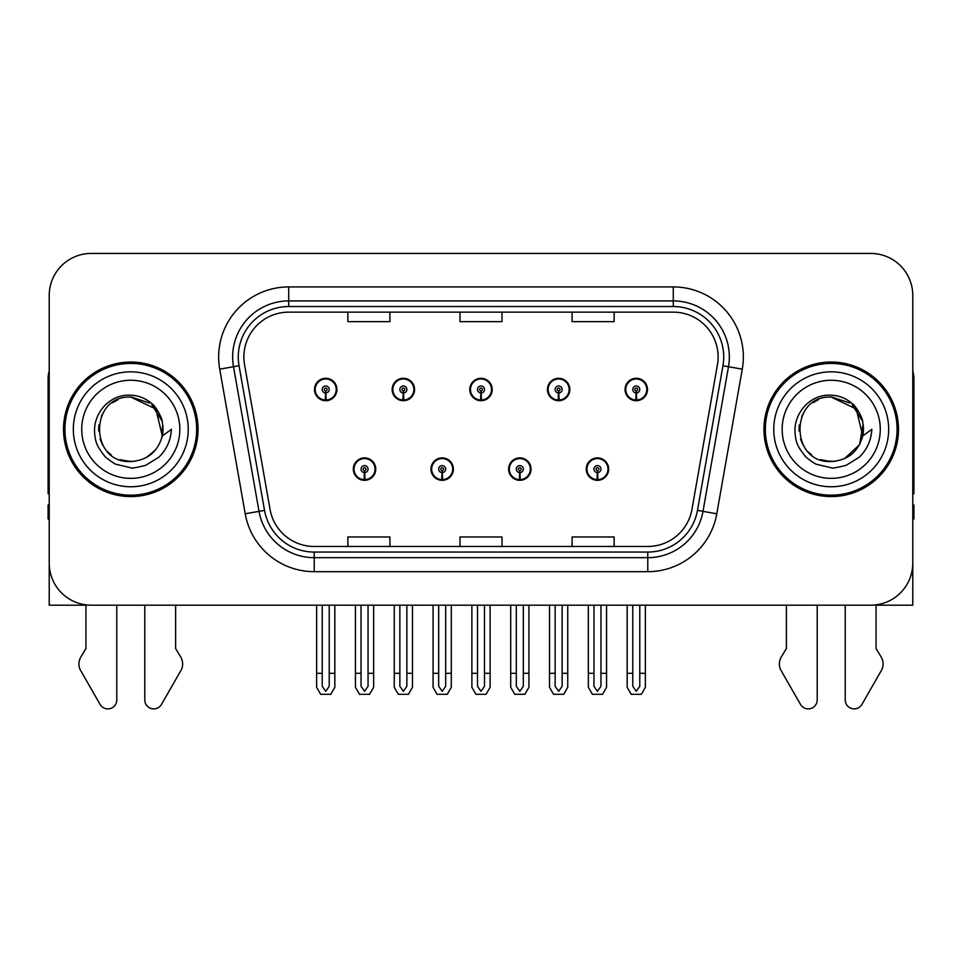 <?xml version="1.0" encoding="UTF-8"?>
<svg xmlns="http://www.w3.org/2000/svg" width="962" height="962" viewBox="0 0 962 962"><rect width="100%" height="100%" fill="white"/><g stroke="black" fill="none" stroke-linecap="round" stroke-linejoin="round"><path stroke-width="1.44" d="M831.216 605.182L845.225 605.182L845.225 699.939A8.947 8.947 0 0 0 861.928 704.412L882.058 669.263A14.009 14.009 0 0 0 881.036 656.781L876.057 648.556L876.057 605.182L912.782 605.182L912.782 295.466A42.039 42.039 0 0 0 870.73 253.427L91.27 253.427A42.039 42.039 0 0 0 49.218 295.466L49.218 605.182L85.943 605.182L85.943 648.556L80.964 656.781A14.009 14.009 0 0 0 79.942 669.263L100.072 704.412A8.947 8.947 0 0 0 116.775 699.939L116.775 605.182L130.784 605.182M353.331 469.095A11.207 11.207 0 0 0 364.538 480.315A11.207 11.207 0 0 0 375.757 469.095A11.207 11.207 0 0 0 364.538 457.888A11.207 11.207 0 0 0 353.331 469.095M430.964 469.095A11.207 11.207 0 0 0 442.183 480.315A11.207 11.207 0 0 0 453.391 469.095A11.207 11.207 0 0 0 442.183 457.888A11.207 11.207 0 0 0 430.964 469.095M508.609 469.095A11.207 11.207 0 0 0 519.817 480.315A11.207 11.207 0 0 0 531.036 469.095A11.207 11.207 0 0 0 519.817 457.888A11.207 11.207 0 0 0 508.609 469.095M547.426 389.502A11.207 11.207 0 0 0 558.633 400.709A11.207 11.207 0 0 0 569.853 389.502A11.207 11.207 0 0 0 558.633 378.282A11.207 11.207 0 0 0 547.426 389.502M469.793 389.502A11.207 11.207 0 0 0 481 400.709A11.207 11.207 0 0 0 492.207 389.502A11.207 11.207 0 0 0 481 378.282A11.207 11.207 0 0 0 469.793 389.502M392.147 389.502A11.207 11.207 0 0 0 403.367 400.709A11.207 11.207 0 0 0 414.574 389.502A11.207 11.207 0 0 0 403.367 378.282A11.207 11.207 0 0 0 392.147 389.502M314.514 389.502A11.207 11.207 0 0 0 325.721 400.709A11.207 11.207 0 0 0 336.928 389.502A11.207 11.207 0 0 0 325.721 378.282A11.207 11.207 0 0 0 314.514 389.502M586.243 469.095A11.207 11.207 0 0 0 597.462 480.315A11.207 11.207 0 0 0 608.669 469.095A11.207 11.207 0 0 0 597.462 457.888A11.207 11.207 0 0 0 586.243 469.095M625.072 389.502A11.207 11.207 0 0 0 636.279 400.709A11.207 11.207 0 0 0 647.486 389.502A11.207 11.207 0 0 0 636.279 378.282A11.207 11.207 0 0 0 625.072 389.502M63.516 429.305A67.268 67.268 0 0 0 130.784 496.572A67.268 67.268 0 0 0 198.052 429.305A67.268 67.268 0 0 0 130.784 362.037A67.268 67.268 0 0 0 63.516 429.305M763.948 429.305A67.268 67.268 0 0 0 831.216 496.572A67.268 67.268 0 0 0 898.484 429.305A67.268 67.268 0 0 0 831.216 362.037A67.268 67.268 0 0 0 763.948 429.305M243.879 356.986A44.841 44.841 0 0 1 288.72 312.145L673.28 312.145A44.841 44.841 0 0 1 717.436 364.778L691.943 509.403A44.841 44.841 0 0 1 647.775 546.464L314.225 546.464A44.841 44.841 0 0 1 270.057 509.403L244.564 364.778A44.841 44.841 0 0 1 243.879 356.986M238.275 356.986A50.457 50.457 0 0 0 239.045 365.752L264.538 510.377A50.457 50.457 0 0 0 314.225 552.068L647.775 552.068A50.457 50.457 0 0 0 697.462 510.377L722.955 365.752A50.457 50.457 0 0 0 673.28 306.529L288.72 306.529A50.457 50.457 0 0 0 238.275 356.986M219.721 369.155A70.07 70.07 0 0 1 288.72 286.916L673.28 286.916A70.07 70.07 0 0 1 742.279 369.155L716.786 513.78A70.07 70.07 0 0 1 647.775 571.681L314.225 571.681A70.07 70.07 0 0 1 245.214 513.78L219.721 369.155L233.513 366.726A56.061 56.061 0 0 1 288.72 300.926L673.28 300.926A56.061 56.061 0 0 1 728.487 366.726L702.981 511.351A56.061 56.061 0 0 1 647.775 557.671L314.225 557.671A56.061 56.061 0 0 1 259.018 511.351L233.513 366.726A56.061 56.061 0 0 1 232.672 356.986M870.73 253.427L91.27 253.427M49.218 295.466L49.218 563.131A42.039 42.039 0 0 0 91.27 605.182L870.73 605.182A42.039 42.039 0 0 0 912.782 563.131L912.782 295.466M459.98 312.145L459.98 321.633L502.02 321.633L502.02 312.145M347.859 312.145L347.859 321.633L389.911 321.633L389.911 312.145M572.089 312.145L572.089 321.633L614.141 321.633L614.141 312.145M502.02 546.464L502.02 536.964L459.98 536.964L459.98 546.464M389.911 546.464L389.911 536.964L347.859 536.964L347.859 546.464M614.141 546.464L614.141 536.964L572.089 536.964L572.089 546.464M600.961 605.182L600.961 686.303L597.462 691.305L593.951 686.303L593.951 673.292L588.347 673.292L588.347 687.301L592.4 694.311L602.525 694.311L606.565 687.301L606.565 605.182M597.306 472.595L597.005 479.605A10.51 10.51 0 0 1 586.952 469.095A10.51 10.51 0 0 1 597.462 458.585A10.51 10.51 0 0 1 607.972 469.095A10.51 10.51 0 0 1 597.919 479.605L597.606 472.595A3.499 3.499 0 0 0 600.961 469.095A3.499 3.499 0 0 0 597.462 465.596A3.499 3.499 0 0 0 593.951 469.095A3.499 3.499 0 0 0 597.306 472.595L597.402 470.502A1.407 1.407 0 0 1 596.055 469.095A1.407 1.407 0 0 1 597.462 467.7A1.407 1.407 0 0 1 598.857 469.095A1.407 1.407 0 0 1 597.522 470.502L597.606 472.595M608.309 471.897L607.587 471.897M607.587 466.293L608.309 466.293M587.325 471.897L586.604 471.897M586.604 466.293L587.325 466.293M588.347 605.182L588.347 673.292M593.951 605.182L593.951 673.292M600.961 673.292L606.565 673.292M639.778 605.182L639.778 686.303L636.279 691.305L632.78 686.303L632.78 673.292L627.164 673.292L627.164 687.301L631.216 694.311L641.341 694.311L645.382 687.301L645.382 605.182M636.122 393.001L635.822 400A10.51 10.51 0 0 1 625.769 389.502A10.51 10.51 0 0 1 636.279 378.992A10.51 10.51 0 0 1 646.789 389.502A10.51 10.51 0 0 1 636.736 400L636.435 393.001A3.499 3.499 0 0 0 639.778 389.502A3.499 3.499 0 0 0 636.279 385.99A3.499 3.499 0 0 0 632.78 389.502A3.499 3.499 0 0 0 636.122 393.001L636.219 390.897A1.407 1.407 0 0 1 634.872 389.502A1.407 1.407 0 0 1 636.279 388.095A1.407 1.407 0 0 1 637.674 389.502A1.407 1.407 0 0 1 636.339 390.897L636.435 393.001M647.137 392.304L646.404 392.304M646.404 386.7L647.137 386.7M626.142 392.304L625.42 392.304M625.42 386.7L626.142 386.7M627.164 605.182L627.164 673.292M632.78 605.182L632.78 673.292M639.778 673.292L645.382 673.292M523.328 605.182L523.328 686.303L519.817 691.305L516.317 686.303L516.317 673.292L510.714 673.292L510.714 687.301L514.754 694.311L524.879 694.311L528.932 687.301L528.932 605.182M519.672 472.595L519.36 479.605A10.51 10.51 0 0 1 509.307 469.095A10.51 10.51 0 0 1 519.817 458.585A10.51 10.51 0 0 1 530.327 469.095A10.51 10.51 0 0 1 520.274 479.605L519.973 472.595A3.499 3.499 0 0 0 523.328 469.095A3.499 3.499 0 0 0 519.817 465.596A3.499 3.499 0 0 0 516.317 469.095A3.499 3.499 0 0 0 519.672 472.595L519.757 470.502A1.407 1.407 0 0 1 518.422 469.095A1.407 1.407 0 0 1 519.817 467.7A1.407 1.407 0 0 1 521.224 469.095A1.407 1.407 0 0 1 519.877 470.502L519.973 472.595M530.675 471.897L529.954 471.897M529.954 466.293L530.675 466.293M509.692 471.897L508.958 471.897M508.958 466.293L509.692 466.293M510.714 605.182L510.714 673.292M516.317 605.182L516.317 673.292M523.328 673.292L528.932 673.292M445.683 605.182L445.683 686.303L442.183 691.305L438.672 686.303L438.672 673.292L433.068 673.292L433.068 687.301L437.121 694.311L447.246 694.311L451.286 687.301L451.286 605.182M442.027 472.595L441.726 479.605A10.51 10.51 0 0 1 431.673 469.095A10.51 10.51 0 0 1 442.183 458.585A10.51 10.51 0 0 1 452.693 469.095A10.51 10.51 0 0 1 442.64 479.605L442.328 472.595A3.499 3.499 0 0 0 445.683 469.095A3.499 3.499 0 0 0 442.183 465.596A3.499 3.499 0 0 0 438.672 469.095A3.499 3.499 0 0 0 442.027 472.595L442.123 470.502A1.407 1.407 0 0 1 440.776 469.095A1.407 1.407 0 0 1 442.183 467.7A1.407 1.407 0 0 1 443.578 469.095A1.407 1.407 0 0 1 442.243 470.502L442.328 472.595M453.042 471.897L452.308 471.897M452.308 466.293L453.042 466.293M432.046 471.897L431.325 471.897M431.325 466.293L432.046 466.293M433.068 605.182L433.068 673.292M438.672 605.182L438.672 673.292M445.683 673.292L451.286 673.292M368.049 605.182L368.049 686.303L364.538 691.305L361.039 686.303L361.039 673.292L355.435 673.292L355.435 687.301L359.475 694.311L369.6 694.311L373.653 687.301L373.653 605.182M364.394 472.595L364.081 479.605A10.51 10.51 0 0 1 354.028 469.095A10.51 10.51 0 0 1 364.538 458.585A10.51 10.51 0 0 1 375.048 469.095A10.51 10.51 0 0 1 364.995 479.605L364.694 472.595A3.499 3.499 0 0 0 368.049 469.095A3.499 3.499 0 0 0 364.538 465.596A3.499 3.499 0 0 0 361.039 469.095A3.499 3.499 0 0 0 364.394 472.595L364.478 470.502A1.407 1.407 0 0 1 363.143 469.095A1.407 1.407 0 0 1 364.538 467.7A1.407 1.407 0 0 1 365.945 469.095A1.407 1.407 0 0 1 364.598 470.502L364.694 472.595M375.396 471.897L374.675 471.897M374.675 466.293L375.396 466.293M354.413 471.897L353.691 471.897M353.691 466.293L354.413 466.293M355.435 605.182L355.435 673.292M361.039 605.182L361.039 673.292M368.049 673.292L373.653 673.292M562.145 605.182L562.145 686.303L558.633 691.305L555.134 686.303L555.134 673.292L549.53 673.292L549.53 687.301L553.571 694.311L563.708 694.311L567.748 687.301L567.748 605.182M558.489 393.001L558.176 400A10.51 10.51 0 0 1 548.124 389.502A10.51 10.51 0 0 1 558.633 378.992A10.51 10.51 0 0 1 569.155 389.502A10.51 10.51 0 0 1 559.102 400L558.79 393.001A3.499 3.499 0 0 0 562.145 389.502A3.499 3.499 0 0 0 558.633 385.99A3.499 3.499 0 0 0 555.134 389.502A3.499 3.499 0 0 0 558.489 393.001L558.573 390.897A1.407 1.407 0 0 1 557.238 389.502A1.407 1.407 0 0 1 558.633 388.095A1.407 1.407 0 0 1 560.04 389.502A1.407 1.407 0 0 1 558.706 390.897L558.79 393.001M569.492 392.304L568.77 392.304M568.77 386.7L569.492 386.7M548.508 392.304L547.787 392.304M547.787 386.7L548.508 386.7M549.53 605.182L549.53 673.292M555.134 605.182L555.134 673.292M562.145 673.292L567.748 673.292M484.499 605.182L484.499 686.303L481 691.305L477.501 686.303L477.501 673.292L471.885 673.292L471.885 687.301L475.937 694.311L486.063 694.311L490.115 687.301L490.115 605.182M480.844 393.001L480.543 400A10.51 10.51 0 0 1 470.49 389.502A10.51 10.51 0 0 1 481 378.992A10.51 10.51 0 0 1 491.51 389.502A10.51 10.51 0 0 1 481.457 400L481.156 393.001A3.499 3.499 0 0 0 484.499 389.502A3.499 3.499 0 0 0 481 385.99A3.499 3.499 0 0 0 477.501 389.502A3.499 3.499 0 0 0 480.844 393.001L480.94 390.897A1.407 1.407 0 0 1 479.593 389.502A1.407 1.407 0 0 1 481 388.095A1.407 1.407 0 0 1 482.407 389.502A1.407 1.407 0 0 1 481.06 390.897L481.156 393.001M491.859 392.304L491.125 392.304M491.125 386.7L491.859 386.7M470.875 392.304L470.141 392.304M470.141 386.7L470.875 386.7M471.885 605.182L471.885 673.292M477.501 605.182L477.501 673.292M484.499 673.292L490.115 673.292M406.866 605.182L406.866 686.303L403.367 691.305L399.855 686.303L399.855 673.292L394.252 673.292L394.252 687.301L398.292 694.311L408.429 694.311L412.47 687.301L412.47 605.182M403.21 393.001L402.898 400A10.51 10.51 0 0 1 392.845 389.502A10.51 10.51 0 0 1 403.367 378.992A10.51 10.51 0 0 1 413.876 389.502A10.51 10.51 0 0 1 403.824 400L403.511 393.001A3.499 3.499 0 0 0 406.866 389.502A3.499 3.499 0 0 0 403.367 385.99A3.499 3.499 0 0 0 399.855 389.502A3.499 3.499 0 0 0 403.21 393.001L403.294 390.897A1.407 1.407 0 0 1 401.96 389.502A1.407 1.407 0 0 1 403.367 388.095A1.407 1.407 0 0 1 404.762 389.502A1.407 1.407 0 0 1 403.427 390.897L403.511 393.001M414.213 392.304L413.492 392.304M413.492 386.7L414.213 386.7M393.23 392.304L392.508 392.304M392.508 386.7L393.23 386.7M394.252 605.182L394.252 673.292M399.855 605.182L399.855 673.292M406.866 673.292L412.47 673.292M329.22 605.182L329.22 686.303L325.721 691.305L322.222 686.303L322.222 673.292L316.618 673.292L316.618 687.301L320.659 694.311L330.784 694.311L334.836 687.301L334.836 605.182M325.565 393.001L325.264 400A10.51 10.51 0 0 1 315.211 389.502A10.51 10.51 0 0 1 325.721 378.992A10.51 10.51 0 0 1 336.231 389.502A10.51 10.51 0 0 1 326.178 400L325.877 393.001A3.499 3.499 0 0 0 329.22 389.502A3.499 3.499 0 0 0 325.721 385.99A3.499 3.499 0 0 0 322.222 389.502A3.499 3.499 0 0 0 325.565 393.001L325.661 390.897A1.407 1.407 0 0 1 324.326 389.502A1.407 1.407 0 0 1 325.721 388.095A1.407 1.407 0 0 1 327.128 389.502A1.407 1.407 0 0 1 325.781 390.897L325.877 393.001M336.58 392.304L335.858 392.304M335.858 386.7L336.58 386.7M315.596 392.304L314.863 392.304M314.863 386.7L315.596 386.7M316.618 605.182L316.618 673.292M322.222 605.182L322.222 673.292M329.22 673.292L334.836 673.292M49.218 493.698A28.03 28.03 0 0 0 48.1 493.771L48.1 378.848A28.03 28.03 0 0 1 49.218 370.995M49.218 518.987L48.1 518.987L48.1 504.978L49.218 504.978M144.793 605.182L144.793 699.939A8.947 8.947 0 0 0 161.496 704.412L181.626 669.263A14.009 14.009 0 0 0 180.603 656.781L175.625 648.556L175.625 605.182M786.375 605.182L786.375 648.556L781.397 656.781A14.009 14.009 0 0 0 780.374 669.263L800.504 704.412A8.947 8.947 0 0 0 817.207 699.939L817.207 605.182M912.782 370.995A28.03 28.03 0 0 1 913.9 378.848L913.9 493.771A28.03 28.03 0 0 0 912.782 493.698M912.782 504.978L913.9 504.978L913.9 518.987L912.782 518.987M130.507 461.532L120.022 459.68M111.291 454.966L107.648 451.743M102.694 445.105L100.12 439.225M98.605 431.096L98.858 424.927M101.275 416.318L104.329 410.882M112.602 402.693L118.025 399.699M125.337 461.063L133.922 461.375M130.784 461.544C147.282 460.413 157.792 451.899 162.301 436.002L171.404 429.305C170.731 440.464 166.51 449.795 158.73 457.263L145.719 465.307C136.243 467.712 131.265 468.542 130.784 467.76L116.438 464.369C115.668 464.983 103.776 456.156 104.605 455.988C97.847 447.186 94.877 443.374 94.492 429.593C95.118 410.63 111.315 393.891 130.784 395.202C138.636 395.514 145.575 398.28 151.611 403.499C154.75 404.87 162.939 418.59 162.313 422.595A32.227 32.227 0 0 1 162.313 435.978L155.832 409.018L130.784 397.078C89.201 395.057 89.201 463.528 130.784 461.544L134.56 461.303M146.464 457.455L155.856 449.531M161.82 437.975L162.638 424.398M161.869 420.791L151.912 404.954M149.435 403.006L131.541 397.09M149.483 455.555L151.936 453.619M188.239 429.305A57.455 57.455 0 0 1 130.784 486.76A57.455 57.455 0 0 1 73.328 429.305A57.455 57.455 0 0 1 130.784 371.837A57.455 57.455 0 0 1 188.239 429.305M130.784 495.165A65.873 65.873 0 0 1 64.923 429.305A65.873 65.873 0 0 1 130.784 363.432A65.873 65.873 0 0 1 196.657 429.305A65.873 65.873 0 0 1 130.784 495.165M130.784 478.354A49.05 49.05 0 0 1 81.734 429.305A49.05 49.05 0 0 1 130.784 380.255A49.05 49.05 0 0 1 179.834 429.305A49.05 49.05 0 0 1 130.784 478.354M830.94 461.532L820.454 459.68M811.724 454.966L808.08 451.743M803.126 445.105L800.552 439.225M799.037 431.096L799.278 424.927M801.707 416.318L804.761 410.882M813.034 402.693L818.458 399.699M825.769 461.063L834.355 461.375M831.216 461.544C847.714 460.413 858.224 451.899 862.734 436.002L871.837 429.305C871.163 440.464 866.942 449.795 859.162 457.263L846.151 465.307C836.675 467.712 831.697 468.542 831.216 467.76L816.87 464.369C816.101 464.983 804.208 456.156 805.038 455.988C798.28 447.186 795.309 443.374 794.925 429.593C795.55 410.63 811.748 393.891 831.216 395.202C839.068 395.514 846.007 398.28 852.043 403.499C855.182 404.87 863.371 418.59 862.746 422.595A32.227 32.227 0 0 1 862.746 435.978L856.264 409.018L831.216 397.078C789.634 395.057 789.634 463.528 831.216 461.544L834.992 461.303M844.528 458.646L859.559 444.648L863.07 424.398M862.301 420.791L852.344 404.954M849.867 403.006L831.974 397.09M849.915 455.555L852.368 453.619M888.672 429.305A57.455 57.455 0 0 1 831.216 486.76A57.455 57.455 0 0 1 773.761 429.305A57.455 57.455 0 0 1 831.216 371.837A57.455 57.455 0 0 1 888.672 429.305M831.216 495.165A65.873 65.873 0 0 1 765.343 429.305A65.873 65.873 0 0 1 831.216 363.432A65.873 65.873 0 0 1 897.077 429.305A65.873 65.873 0 0 1 831.216 495.165M831.216 478.354A49.05 49.05 0 0 1 782.166 429.305A49.05 49.05 0 0 1 831.216 380.255A49.05 49.05 0 0 1 880.266 429.305A49.05 49.05 0 0 1 831.216 478.354M673.28 286.916L673.28 306.529M233.513 366.726L239.045 365.752M314.225 571.681L314.225 552.068M647.775 552.068L647.775 571.681M697.462 510.377L716.786 513.78M245.214 513.78L264.538 510.377M722.955 365.752L742.279 369.155M288.72 286.916L288.72 306.529M597.005 479.605A10.51 10.51 0 0 1 586.952 469.095M635.822 400A10.51 10.51 0 0 1 625.769 389.502M519.36 479.605A10.51 10.51 0 0 1 509.307 469.095M441.726 479.605A10.51 10.51 0 0 1 431.673 469.095M364.081 479.605A10.51 10.51 0 0 1 354.028 469.095M558.176 400A10.51 10.51 0 0 1 548.124 389.502M480.543 400A10.51 10.51 0 0 1 470.49 389.502M402.898 400A10.51 10.51 0 0 1 392.845 389.502M325.264 400A10.51 10.51 0 0 1 315.211 389.502"/></g></svg>
